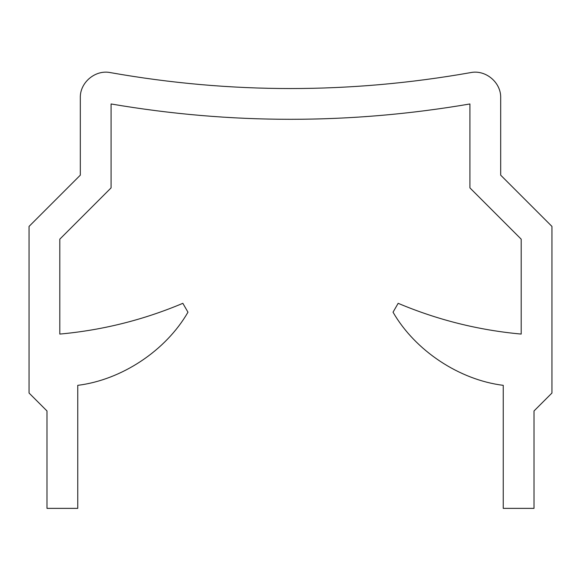 <?xml version="1.0" encoding="UTF-8"?>
<svg xmlns="http://www.w3.org/2000/svg" width="581" height="581" viewBox="0 0 581 581"><rect width="100%" height="100%" fill="white"/><g stroke="black" fill="none" stroke-linecap="round" stroke-linejoin="round"><path stroke-width="0.44" stroke-dasharray="2.9 2.18" d="M503.248 385.341L503.248 508.375L534.004 508.375L534.004 410.97L551.95 393.032L551.95 226.416L500.684 175.157L500.684 97.862C501.192 82.48 485.6 69.422 470.552 72.625C350.517 93.846 230.483 93.846 110.448 72.625C95.4 69.422 79.808 82.48 80.316 97.862L80.316 175.157L29.05 226.416L29.05 393.032L46.996 410.97L46.996 508.375L77.752 508.375L77.752 385.341M187.968 312.193L182.841 303.318C143.427 319.942 102.416 330.197 59.807 334.075L59.807 239.161L111.073 187.895L111.073 103.963M469.927 103.963L469.927 187.895L521.193 239.161L521.193 334.075C478.584 330.197 437.573 319.942 398.159 303.318L393.032 312.193"/><path stroke-width="0.87" d="M29.05 226.416L29.05 393.032L46.996 410.97L46.996 508.375L77.752 508.375L77.752 385.341C121.741 379.894 165.861 350.619 187.968 312.193L182.841 303.318C143.427 319.942 102.416 330.197 59.807 334.075L59.807 239.161L111.073 187.895L111.073 103.963C230.693 124.414 350.307 124.414 469.927 103.963L469.927 187.895L521.193 239.161L521.193 334.075C478.584 330.197 437.573 319.942 398.159 303.318L393.032 312.193C415.139 350.619 459.259 379.894 503.248 385.341L503.248 508.375L534.004 508.375L534.004 410.97L551.95 393.032L551.95 226.416L500.684 175.157L500.684 97.862C501.192 82.48 485.6 69.422 470.552 72.625C350.517 93.846 230.483 93.846 110.448 72.625C95.4 69.422 79.808 82.48 80.316 97.862L80.316 175.157L29.05 226.416M77.752 385.341C121.741 379.894 165.861 350.619 187.968 312.193M111.073 103.963C230.693 124.414 350.307 124.414 469.927 103.963M393.032 312.193C415.139 350.619 459.259 379.894 503.248 385.341"/></g></svg>
